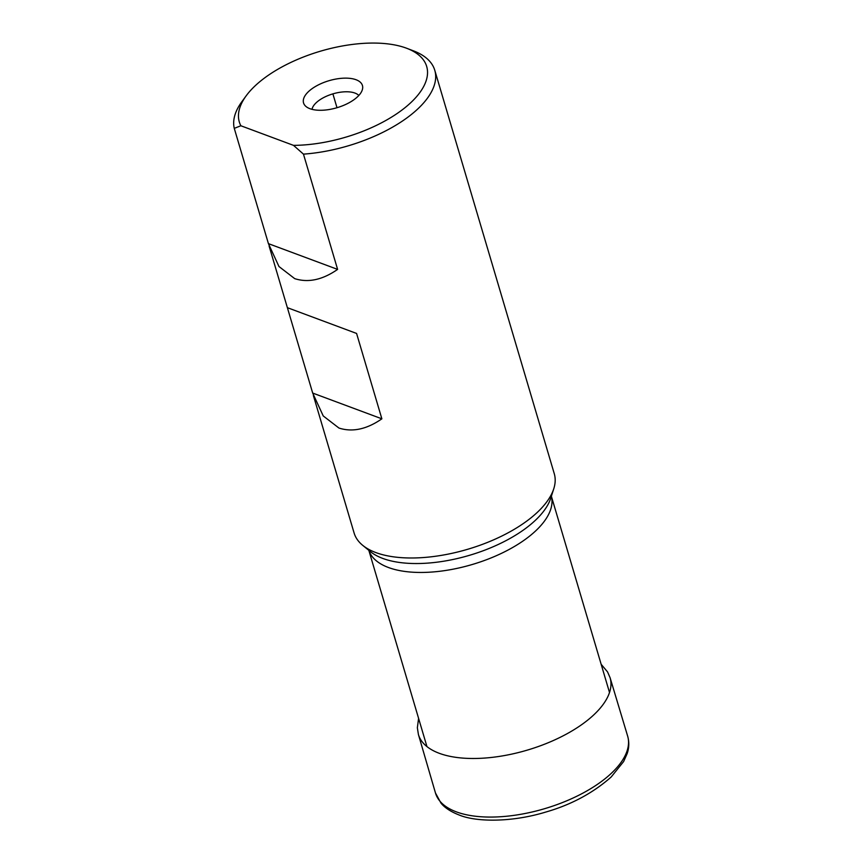 <?xml version="1.0" encoding="UTF-8"?>
<svg xmlns="http://www.w3.org/2000/svg" width="863" height="863" viewBox="0 0 863 863"><rect width="100%" height="100%" fill="white"/><g stroke="black" fill="none" stroke-linecap="round" stroke-linejoin="round"><path stroke-width="1.29" d="M246.182 95.804A97.713 44.811 -16.5 0 1 406.667 48.263A97.713 44.811 -16.5 0 1 407.563 105.556A97.713 44.811 -16.5 0 1 293.506 145.362L240.863 125.761A97.713 44.811 -16.5 0 1 246.182 95.804L241.931 101.607A104.391 47.875 163.5 0 0 234.272 128.371L240.863 125.761M309.946 108.695A30.712 14.088 -16.5 0 0 311.467 109.191A30.712 14.088 -16.5 0 0 359.213 95.038A30.712 14.088 -16.5 0 0 356.041 79.73A30.712 14.088 -16.5 0 0 314.24 87.228A30.712 14.088 -16.5 0 0 309.946 108.695M293.506 145.362L303.463 154.132A104.391 47.875 -16.5 0 0 434.769 70.259A104.391 47.875 -16.5 0 0 413.388 50.82L406.667 48.263M337.606 269.396L268.425 243.646L278.976 266.527L294.693 278.63C308.167 282.967 322.471 279.892 337.606 269.396L303.463 154.132M268.425 243.646L234.272 128.371M312.686 393.064L323.237 415.944L338.954 428.048C352.428 432.385 366.732 429.31 381.867 418.825L312.686 393.064L269.094 246.031M287.39 307.681L356.581 333.442L287.39 307.681M362.697 545.33L370.356 551.586A98.555 45.2 163.5 0 0 382.762 558.426A98.555 45.2 163.5 0 0 481.047 551.533A98.555 45.2 163.5 0 0 550.767 498.145L553.776 488.728A104.391 47.875 -16.5 0 1 479.936 545.276A104.391 47.875 -16.5 0 1 375.837 552.568A104.391 47.875 163.5 0 1 362.697 545.33A104.391 47.875 163.5 0 1 354.1 532.989L313.355 395.448M553.776 488.728A104.391 47.875 -16.5 0 0 554.273 473.701L434.769 70.259M381.867 418.825L356.581 333.442M332.999 94.207L336.991 107.713L332.999 94.207M551.371 496.268A95.2 43.668 163.5 0 1 495.847 555.912A95.2 43.668 163.5 0 1 388.447 567.509A95.2 43.668 163.5 0 1 368.825 550.335L426.948 746.592M312.018 109.342A25.049 11.489 -16.5 0 1 329.094 95.146A25.049 11.489 -16.5 0 1 354.963 93.075A25.049 11.489 163.5 0 1 358.825 95.469M627.638 736.063C629.31 741.986 629.149 747.843 627.153 753.626L623.636 761.533L611.177 777.002C592.87 793.14 571.015 804.845 545.61 812.105C511.565 822.515 475.804 822.115 458.976 814.931C447.843 810.573 443.043 805.664 441.004 803.14L435.47 792.989A100.216 45.966 163.5 0 0 456.365 811.867A100.216 45.966 -16.5 0 0 570.227 799.3A100.216 45.966 -16.5 0 0 627.638 736.063A100.216 45.966 -16.5 0 0 627.628 736.031L610.087 677.725A99.946 45.847 -16.5 0 0 610.076 677.692L607.563 671.932L601.144 664.283M435.47 792.989A100.216 45.966 163.5 0 1 435.459 792.957L418.415 734.499A99.946 45.847 163.5 0 1 418.404 734.467L417.358 727.789L418.587 718.361M418.415 734.499A99.946 45.847 163.5 0 0 439.245 753.291A99.946 45.847 -16.5 0 0 552.784 740.778A99.946 45.847 -16.5 0 0 610.087 677.725M609.515 692.514L551.371 496.247M360.076 93.981L359.213 95.038M310.13 108.749L311.467 109.191"/></g></svg>
